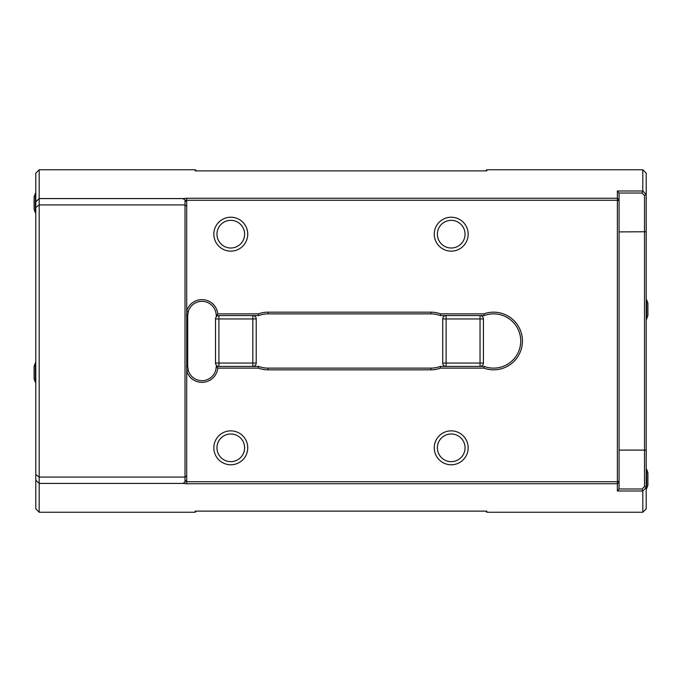 <?xml version="1.0" encoding="UTF-8"?>
<svg xmlns="http://www.w3.org/2000/svg" width="682" height="682" viewBox="0 0 682 682"><rect width="100%" height="100%" fill="white"/><g stroke="black" fill="none" stroke-linecap="round" stroke-linejoin="round"><path stroke-width="1.02" d="M437.375 447.818A13.836 13.836 0 0 0 458.134 459.804A13.836 13.836 0 0 0 458.134 435.841A13.836 13.836 0 0 0 437.375 447.818M434.255 447.818A16.956 16.956 0 0 0 451.211 464.774A16.956 16.956 0 0 0 468.167 447.818A16.956 16.956 0 0 0 451.211 430.862A16.956 16.956 0 0 0 434.255 447.818M35.362 382.201L35.362 362.875L34.1 366.43L34.1 378.638A23.742 23.742 0 0 0 35.362 382.201L35.796 382.201M646.638 299.799L646.638 319.125L647.9 315.57L647.9 303.362A23.742 23.742 0 0 0 646.638 299.799L646.204 299.799M442.737 318.954A3.393 3.393 0 0 1 446.122 315.57L446.122 318.954L480.034 318.954L480.034 366.43L446.122 366.43A3.393 3.393 0 0 1 442.737 363.046L442.737 318.954L446.122 318.954L446.122 363.046L483.427 363.046L483.427 318.954A3.393 3.393 0 0 0 480.034 315.57L480.034 318.954L483.427 318.954M215.529 318.954A3.393 3.393 0 0 1 218.922 315.57L218.922 318.954L252.826 318.954L252.826 366.43L218.922 366.43A3.393 3.393 0 0 1 215.529 363.046L215.529 318.954L218.922 318.954L218.922 363.046L256.219 363.046L256.219 318.954A3.393 3.393 0 0 0 252.826 315.57L252.826 318.954L256.219 318.954M35.796 480.119L35.796 474.467L39.189 477.068L39.189 512.25L35.796 508.866L35.796 480.119L39.189 483.427L183.79 483.427L183.492 482.805M185.01 199.988L186.706 201.898L186.706 206.237L185.01 204.932L185.01 199.988L183.79 198.573L39.189 198.573L39.189 477.068L185.01 477.068L185.01 204.932L39.189 204.932L35.796 207.533L35.796 173.134L39.189 169.75L195.18 169.75L195.18 170.875L486.82 170.875L486.82 169.75L485.695 170.875M35.796 474.467L35.796 207.533M442.737 363.046L446.122 363.046L446.122 366.43L440.308 366.43A27.127 27.127 0 0 1 430.862 368.127L268.094 368.127A27.127 27.127 0 0 1 258.649 366.43L252.826 366.43A3.393 3.393 0 0 0 256.219 363.046M484.16 315.57L440.308 315.57A27.127 27.127 0 0 0 430.862 313.873L268.094 313.873A27.127 27.127 0 0 0 258.649 315.57L216.203 315.57A14.245 14.245 0 0 0 188.326 311.452L186.706 310.966A15.942 15.942 0 0 1 217.814 313.873L258.35 313.873A28.823 28.823 0 0 1 268.094 312.177L430.862 312.177A28.823 28.823 0 0 1 440.606 313.873L483.862 313.873L484.16 315.57A27.127 27.127 0 0 1 520.733 341A27.127 27.127 0 0 1 484.16 366.43L480.034 366.43A3.393 3.393 0 0 0 483.427 363.046M39.189 169.75L39.189 198.573L35.796 201.881M619.077 231.906L646.204 231.744L646.204 450.256L644.507 450.094L644.507 195.47L642.103 193.015L642.811 190.994L642.811 169.75L486.82 169.75M642.811 190.994L646.204 194.447L646.204 231.744M646.186 194.43L644.507 195.47M186.706 206.237L186.706 480.102L185.01 482.012L185.01 477.068L186.706 475.763M646.204 450.256L646.186 487.57L644.507 486.53L644.507 450.094L619.077 450.094M646.204 487.553L646.204 508.866L642.811 512.25L642.811 491.006L617.381 491.006L617.381 483.751L619.077 482.208L619.043 488.985L642.103 488.985L644.507 486.53M642.811 169.75L646.204 173.134L646.204 194.447M216.953 447.818A13.836 13.836 0 0 0 237.703 459.804A13.836 13.836 0 0 0 237.703 435.841A13.836 13.836 0 0 0 216.953 447.818M437.375 234.182A13.836 13.836 0 0 0 458.134 246.159A13.836 13.836 0 0 0 458.134 222.196A13.836 13.836 0 0 0 437.375 234.182M216.953 234.182A13.836 13.836 0 0 0 237.703 246.159A13.836 13.836 0 0 0 237.703 222.196A13.836 13.836 0 0 0 216.953 234.182M187.925 368.826A14.245 14.245 0 0 0 204.037 380.522A14.245 14.245 0 0 0 216.203 366.43L218.922 366.43L218.922 363.046L215.529 363.046M186.399 315.57L187.72 315.57L188.326 311.452A14.245 14.245 0 0 0 187.831 313.805M187.72 315.57L187.72 366.43L188.326 370.548L186.706 371.034A15.942 15.942 0 0 0 217.814 368.127L216.203 366.43M642.103 193.015L619.043 193.015L617.381 190.994L642.794 190.994M183.501 199.204L183.79 198.573L186.706 198.249L186.706 200.269L185.41 201.139M619.043 193.015L619.077 199.792L617.381 198.249L617.381 190.994M646.186 487.57L642.811 491.006M485.695 511.125L486.82 512.25L642.811 512.25M196.305 511.125L195.18 512.25L39.189 512.25M185.41 480.861L186.706 481.731L186.706 483.751L183.79 483.427L185.01 482.012M617.381 491.006L619.043 488.985M642.794 491.006L642.103 488.985M213.833 447.818A16.956 16.956 0 0 0 230.789 464.774A16.956 16.956 0 0 0 247.745 447.818A16.956 16.956 0 0 0 230.789 430.862A16.956 16.956 0 0 0 213.833 447.818M434.255 234.182A16.956 16.956 0 0 0 451.211 251.138A16.956 16.956 0 0 0 468.167 234.182A16.956 16.956 0 0 0 451.211 217.226A16.956 16.956 0 0 0 434.255 234.182M213.833 234.182A16.956 16.956 0 0 0 230.789 251.138A16.956 16.956 0 0 0 247.745 234.182A16.956 16.956 0 0 0 230.789 217.226A16.956 16.956 0 0 0 213.833 234.182M186.706 198.249L617.381 198.249L617.381 200.269L186.706 200.269L186.706 201.898M619.077 199.792L619.077 482.208M619.077 200.875L617.381 200.269L617.381 481.731L619.077 481.125M186.706 483.751L617.381 483.751L617.381 481.731L186.706 481.731L186.706 480.102M195.18 512.25L195.18 511.125L486.82 511.125L486.82 512.25M258.649 366.43L258.35 368.127L217.814 368.127M440.308 366.43L440.606 368.127A28.823 28.823 0 0 1 430.862 369.823L268.094 369.823A28.823 28.823 0 0 1 258.35 368.127M484.16 366.43L483.862 368.127L440.606 368.127M483.862 313.873A28.823 28.823 0 0 1 522.429 341A28.823 28.823 0 0 1 483.862 368.127M440.606 313.873L440.308 315.57M258.35 313.873L258.649 315.57M217.814 313.873L216.203 315.57M196.305 170.875L195.18 169.75M646.638 469.352L646.638 488.687L647.9 485.124L647.9 472.916A23.742 23.742 0 0 0 646.638 469.352L646.204 469.352M35.362 212.648L35.362 193.313L34.1 196.876L34.1 209.084A23.742 23.742 0 0 0 35.362 212.648L35.796 212.648M187.72 366.43L186.399 366.43M268.094 368.127L268.094 369.823M430.862 368.127L430.862 369.823M430.862 312.177L430.862 313.873M268.094 312.177L268.094 313.873M35.362 362.875L35.796 362.875M646.638 319.125L646.204 319.125M646.638 488.687L646.204 488.687M35.362 193.313L35.796 193.313"/></g></svg>
